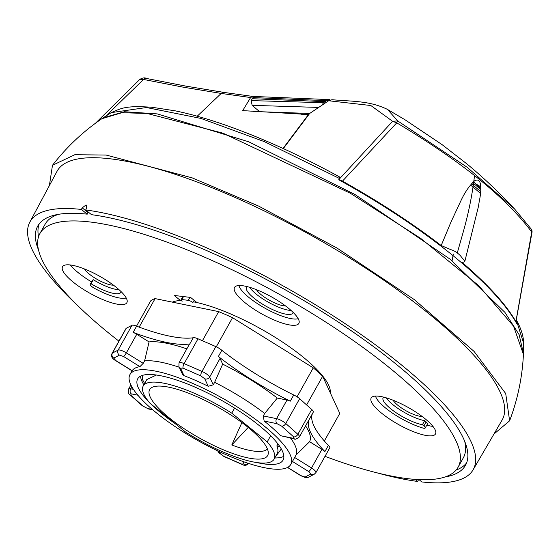 <?xml version="1.0" encoding="UTF-8"?>
<svg xmlns="http://www.w3.org/2000/svg" width="560" height="560" viewBox="0 0 560 560"><rect width="100%" height="100%" fill="white"/><g stroke="black" fill="none" stroke-linecap="round" stroke-linejoin="round"><path stroke-width="0.84" d="M378.938 396.235A36.848 9.8 29.2 0 1 417.039 412.86A36.848 9.8 29.2 0 1 435.505 433.951A36.848 9.8 29.2 0 1 427.742 435.715A36.848 9.8 29.2 0 1 389.634 419.083A36.848 9.8 29.2 0 1 371.175 397.999A36.848 9.8 29.2 0 1 378.938 396.235M432.936 426.412L432.936 426.412A36.848 9.8 29.2 0 1 426.797 425.138M242.298 285.684A36.848 9.8 29.2 0 1 280.399 302.316A36.848 9.8 29.2 0 1 298.865 323.4A36.848 9.8 29.2 0 1 291.095 325.164A36.848 9.8 29.2 0 1 252.994 308.539A36.848 9.8 29.2 0 1 234.528 287.448A36.848 9.8 29.2 0 1 242.298 285.684M70.301 264.964A36.848 9.8 29.2 0 1 108.409 281.596A36.848 9.8 29.2 0 1 126.868 302.687A36.848 9.8 29.2 0 1 119.105 304.451A36.848 9.8 29.2 0 1 81.004 287.819A36.848 9.8 29.2 0 1 62.538 266.728A36.848 9.8 29.2 0 1 70.301 264.964A36.848 9.8 29.2 0 0 91.588 281.925M58.485 214.326A239.526 63.721 -150.8 0 0 45.136 224.189L39.935 233.485A239.526 63.721 29.2 0 1 90.419 222.026A239.526 63.721 29.2 0 1 338.086 330.12A239.526 63.721 29.2 0 1 458.108 467.194A239.526 63.721 29.2 0 1 407.624 478.66A239.526 63.721 29.2 0 1 325.017 456.33M118.93 341.152A239.526 63.721 29.2 0 1 39.935 233.485M458.108 467.194L463.302 457.891A239.526 63.721 -150.8 0 0 464.709 441.35M196.903 302.547L190.582 297.43L174.237 295.463L180.558 300.58M252.938 97.587L326.599 100.653L330.008 99.624L254.744 96.502L252.938 97.587L251.153 100.597L252.14 105.343L259.392 111.496M326.599 100.653L323.561 102.704L251.153 100.597M321.699 105.406L323.561 102.704M252.266 98.721L325.15 101.633M386.736 108.99L404.978 119.742L442.155 144.683L467.061 164.038C483.252 177.429 499.058 192.374 514.472 208.873L531.265 229.124A4.424 4.424 0 0 1 532 232.407L530.985 228.774M387.541 109.424L397.621 120.869L467.159 167.265L514.472 208.873M480.753 186.83L475.965 183.981M387.534 109.424C369.768 100.863 354.627 101.605 331.982 99.729L328.615 100.751L370.825 105.511L392.609 121.31L397.621 120.869L396.753 122.85C461.727 161.749 506.716 198.149 531.713 232.036L515.83 321.979M283.304 148.575L309.645 113.484L328.615 100.751M480.753 189.462L472.535 182.595M339.521 178.85L392.609 121.31L396.753 122.85L342.468 181.139C379.022 201.565 411.929 223.034 441.189 245.546L450.968 222.061L461.23 200.067C464.954 192.178 469.378 185.773 474.488 180.866C483.441 175.861 480.711 194.943 479.262 201.313L478.415 206.598L464.772 261.611M441.189 245.546L451.115 249.76C454.846 250.656 459.935 254.744 461.132 256.648L464.723 261.016L464.744 261.737L462.28 262.542C487.921 284.536 505.757 304.15 515.788 321.37M480.641 191.485L471.422 183.82M338.758 179.676L342.468 181.139M49.385 185.591L52.472 165.298L74.816 154.714L106.176 155.064L192.136 177.856L258.699 206.115L336.84 247.947L414.141 299.488L474.061 351.407L505.708 393.547L509.614 420.791L493.948 434.056M509.614 420.791C517.692 399.371 522.298 377.244 523.425 354.396L513.548 326.158L478.716 285.649L420.756 238.42L350.385 193.263L223.02 133.189L147.154 113.477L121.933 112.693L101.787 118.748C82.915 131.684 66.479 147.203 52.472 165.298M422.086 416.423A18.053 4.802 29.2 0 1 420.49 416.346A18.053 4.802 29.2 0 1 404.88 410.116A18.053 4.802 29.2 0 1 393.134 400.246M285.446 305.872A18.053 4.802 29.2 0 1 283.85 305.795A18.053 4.802 29.2 0 1 268.24 299.565A18.053 4.802 29.2 0 1 256.494 289.695M113.449 285.152A18.053 4.802 29.2 0 1 111.86 285.082A18.053 4.802 29.2 0 1 96.25 278.845A18.053 4.802 29.2 0 1 84.504 268.975M386.281 397.852A26.53 7.056 -150.8 0 0 424.669 420.665L422.422 424.697L423.892 425.978A5.53 1.47 29.2 0 1 425.18 428.022A5.53 1.47 29.2 0 1 422.996 428.071A35.007 9.31 29.2 0 1 375.529 396.088M270.655 435.75L267.232 441.868A74.97 19.943 -150.8 0 1 274.085 459.165A74.97 19.943 -150.8 0 1 185.535 432.026L150.052 403.312A74.97 19.943 29.2 0 1 143.206 386.015A74.97 19.943 29.2 0 1 159.005 382.431A74.97 19.943 29.2 0 1 231.749 413.154L234.584 408.086M156.408 375.025L146.825 379.54L143.206 386.015M38.535 250.026A245.049 65.191 29.2 0 1 37.709 226.142A245.049 65.191 29.2 0 1 87.227 214.165L88.095 212.618L82.215 207.865L86.037 204.974L86.625 205.212L86.52 208.383L85.673 209.951L91.532 214.683A245.049 65.191 29.2 0 1 344.218 325.983A245.049 65.191 29.2 0 1 465.528 465.241A245.049 65.191 29.2 0 1 444.752 477.057M241.92 422.583L231.784 444.976A64.309 17.108 -150.8 0 0 267.162 449.239M248.08 427.343A67.599 17.983 29.2 0 1 268.289 453.243A67.599 17.983 29.2 0 1 232.736 453.474A67.599 17.983 29.2 0 1 169.204 417.837A67.599 17.983 29.2 0 1 151.284 387.849A67.599 17.983 29.2 0 1 248.08 427.343M418.999 479.626L421.869 481.95A253.897 67.543 -150.8 0 0 473.088 469.84L502.075 420.112A254.933 67.816 -150.8 0 0 374.99 274.253A254.933 67.816 -150.8 0 0 110.894 158.879A254.933 67.816 -150.8 0 0 57.001 171.367L29.834 222.11A253.897 67.543 -150.8 0 0 77.469 305.354M473.088 469.84A253.897 67.543 -150.8 0 0 347.991 325.563A253.897 67.543 -150.8 0 0 85.673 209.951M121.051 291.585A26.53 7.056 29.2 0 1 120.813 292.383A26.53 7.056 29.2 0 1 91.021 283.738L90.419 284.13A5.53 1.47 -150.8 0 0 90.272 284.284L92.519 280.252A5.53 1.47 29.2 0 1 92.666 280.105L93.275 279.706A26.53 7.056 -150.8 0 0 119.077 289.737M39.186 223.916A245.049 65.191 -150.8 0 0 38.528 236.782M456.036 470.127A245.049 65.191 -150.8 0 0 466.655 462.812M424.669 420.665L426.146 421.946A5.53 1.47 29.2 0 1 427.434 423.99L425.18 428.022M249.641 287.301A26.53 7.056 -150.8 0 0 268.457 302.281A26.53 7.056 -150.8 0 0 291.074 310.457M182.126 301.273A3.682 0.98 29.2 0 1 181.062 299.733A3.682 0.98 29.2 0 1 181.839 299.558L188.286 300.335A3.682 0.98 29.2 0 1 192.878 302.568L194.138 300.314M267.232 441.868L231.749 413.154M90.272 284.284A5.53 1.47 -150.8 0 0 94.612 288.4A35.007 9.31 29.2 0 0 126.217 297.969M91.021 283.738L93.275 279.706M422.422 424.697A26.53 7.056 29.2 0 1 395.493 412.314A26.53 7.056 29.2 0 1 383.124 397.761A26.53 7.056 29.2 0 1 383.677 397.138M298.207 318.689A35.007 9.31 29.2 0 1 265.104 308.28A35.007 9.31 29.2 0 1 238.889 285.537M293.048 312.305A26.53 7.056 29.2 0 1 292.803 313.096A26.53 7.056 29.2 0 1 266.203 306.313A26.53 7.056 29.2 0 1 246.484 287.21A26.53 7.056 29.2 0 1 247.037 286.587M274.085 459.165L277.228 453.537A74.97 19.943 -150.8 0 0 276.843 445.914L277.942 443.94M377.23 472.892A253.897 67.543 -150.8 0 0 417.571 481.432L415.044 479.388M417.571 481.432L418.46 479.899L418.061 479.584M82.215 207.865L81.375 209.433L87.227 214.165M81.375 209.433A253.897 67.543 -150.8 0 0 29.834 222.11M144.613 383.495L142.478 379.547L142.464 375.382M276.843 445.914L279.965 446.768M275.121 457.31L281.309 448.952M231.784 444.976L248.199 427.434M523.453 353.514L519.106 334.635L504.882 312.333L449.981 259.091L354.928 194.467L248.619 141.75L157.206 113.89L124.411 111.734L103.236 117.768L111.265 112.616L146.44 107.527L200.949 118.433L264.558 141.715L339.619 178.549L339.164 179.977C381.276 203.322 418.565 228.004 451.017 254.009C483.532 280.322 505.463 303.548 516.803 323.701L516.915 321.986L523.684 343.504L523.257 347.9M103.236 117.768L102.522 118.265M523.684 343.511L523.684 343.532C523.579 336.525 521.213 328.818 516.579 320.411L516.915 321.986M197.225 116.214L221.214 93.436L250.621 97.538L252.714 96.418L253.701 96.782M250.621 97.538L242.697 110.621L308.49 114.513L283.024 148.449M309.673 113.47L253.568 111.489M339.619 178.549L339.535 176.932C299.999 155.232 262.087 137.998 225.813 125.237C207.361 118.79 190.456 113.988 175.112 110.817L152.019 107.268C126.119 105.525 121.919 107.933 111.272 112.616M146.482 78.463L185.934 86.135L224.105 92.442L222.586 92.589L221.214 93.436L183.365 87.206L143.542 79.45A4.424 3.528 101.5 0 1 146.482 78.463L146.482 78.463C144.718 77.448 142.478 77.784 139.769 79.457L143.542 79.45L105.889 116.011M480.48 193.305L470.477 184.968M308.98 114.38L301.007 114.247M330.253 392.742A92.127 24.507 -150.8 0 0 302.771 356.818A92.127 24.507 -150.8 0 0 193.298 301.805M181.384 300.566A92.127 24.507 -150.8 0 0 172.368 302.141M221.837 350.294A120.092 31.948 -150.8 0 0 255.57 373.779A120.092 31.948 -150.8 0 0 293.72 394.975L290.255 401.177A7.371 1.96 -150.8 0 0 286.986 400.05L277.27 398.062A97.447 25.921 -150.8 0 0 222.677 364.119L220.059 358.442A7.371 1.96 -150.8 0 0 218.372 356.489L221.837 350.294A7.371 1.96 -150.8 0 0 221.452 349.972A7.371 1.96 -150.8 0 0 215.845 346.612L198.009 338.8A7.371 1.96 -150.8 0 0 193.235 337.764L189.763 343.966A120.092 31.948 29.2 0 1 133.133 332.374L136.598 326.172A7.371 1.96 -150.8 0 0 131.999 325.29L126.252 328.279A7.371 1.96 -150.8 0 0 125.993 328.517L112.126 353.325A7.371 1.96 29.2 0 1 112.392 353.08L118.132 350.098L131.999 325.29M299.635 398.699L285.768 423.5A3.682 2.282 131.8 0 1 281.603 426.104L277.011 423.682A3.682 2.723 -78.4 0 1 276.584 418.649A7.371 1.96 29.2 0 1 285.208 423.024A7.371 1.96 29.2 0 1 285.768 423.5L297.864 434.301A7.371 1.96 29.2 0 1 299.432 436.898L313.299 412.09A7.371 1.96 -150.8 0 0 311.724 409.493L299.635 398.699A7.371 1.96 -150.8 0 0 299.068 398.216A7.371 1.96 -150.8 0 0 293.72 394.975M315.903 472.633L314.258 474.222A3.682 3.5 -117.5 0 1 310.821 474.054L308.763 471.604A3.682 0.609 -58.1 0 0 311.521 467.971A7.371 1.96 29.2 0 1 313.768 469.553A7.371 1.96 29.2 0 1 315.903 472.633L329.77 447.825A7.371 1.96 -150.8 0 0 328.37 445.382L324.905 451.584A7.371 1.96 -150.8 0 0 324.17 450.947A7.371 1.96 -150.8 0 0 321.916 449.365L309.589 441.7A97.447 25.921 -150.8 0 0 305.578 425.901M156.625 413.014A92.127 24.507 29.2 0 1 129.962 374.542A92.127 24.507 29.2 0 1 182.462 379.225A92.127 24.507 29.2 0 1 264.124 425.964A92.127 24.507 29.2 0 1 290.794 464.436A92.127 24.507 29.2 0 1 238.287 459.753A92.127 24.507 29.2 0 1 156.625 413.014M277.011 423.682L264.152 421.05A92.127 24.507 29.2 0 1 266.028 422.555A92.127 24.507 29.2 0 1 280.567 435.701L293.426 438.333A3.682 2.723 101.6 0 0 294.42 438.844C294.714 439.775 296.387 439.131 299.432 436.898M264.152 421.05L263.298 415.933L276.584 418.649L286.986 400.05M198.009 338.8L184.142 363.608A3.682 1.218 -66.4 0 0 183.064 368.13L200.9 375.942A3.682 1.218 -66.4 0 1 201.978 371.42A7.371 1.96 29.2 0 1 207.592 374.78A7.371 1.96 29.2 0 1 209.664 377.048L213.241 384.818L214.627 382.333A92.127 24.507 29.2 0 1 264.684 413.455L263.298 415.933M213.241 384.818L208.208 386.274L204.743 378.756L200.9 375.942M189.763 343.966A7.371 1.96 -150.8 0 0 189.413 344.246L179.018 362.852L178.92 366.597A3.682 3.339 -24.7 0 0 180.53 368.158L183.995 375.669A92.127 24.507 29.2 0 1 208.208 386.274M183.995 375.669L182.427 374.206M143.22 363.349L139.923 366.653L123.599 356.503A3.682 0.609 -58.1 0 0 126.357 352.87L143.22 363.349L144.606 360.871A92.127 24.507 29.2 0 1 179.221 367.241M112.126 353.325C110.684 355.999 111.839 358.421 115.591 360.584A3.682 0.609 -58.1 0 0 115.801 360.556L132.132 370.699A92.127 24.507 29.2 0 1 139.923 366.653M132.132 370.699L129.962 374.542M149.261 402.381A83.279 22.155 29.2 0 1 137.676 378.861A83.279 22.155 29.2 0 1 185.143 383.089A83.279 22.155 29.2 0 1 258.965 425.341A83.279 22.155 29.2 0 1 283.073 460.117A83.279 22.155 29.2 0 1 256.977 462.581M175.175 423.64A83.279 22.155 29.2 0 1 161.791 413.637A83.279 22.155 29.2 0 1 150.808 403.921M274.75 457.975A83.279 22.155 -150.8 0 0 283.857 456.281M140.539 376.187A83.279 22.155 -150.8 0 0 143.871 384.825M136.598 326.172A120.092 31.948 -150.8 0 0 169.561 336.119A120.092 31.948 -150.8 0 0 193.235 337.764M290.255 401.177A120.092 31.948 29.2 0 1 218.372 356.489M312.375 413.749A120.092 31.948 -150.8 0 0 313.887 425.831A120.092 31.948 -150.8 0 0 328.37 445.382M324.905 451.584A120.092 31.948 29.2 0 1 308.91 419.951M306.621 404.936L322.651 376.243L339.78 413.406L324.352 441.007M322.651 376.243A110.551 29.407 -150.8 0 0 313.257 367.857L297.08 396.802M313.257 367.857L232.547 317.688A110.551 29.407 -150.8 0 0 218.687 311.619L202.419 340.732M216.272 346.808L232.547 317.688M218.687 311.619L155.099 298.606A110.551 29.407 -150.8 0 0 150.64 300.923L136.542 326.151M139.16 327.131L155.099 298.606M186.837 348.859A97.447 25.921 -150.8 0 0 149.079 341.929L136.752 334.264A7.371 1.96 -150.8 0 0 133.133 332.374M144.606 360.871L149.079 341.929M214.627 382.333L222.677 364.119M264.684 413.455L277.27 398.062M294.42 438.844L280.567 435.701M290.521 438.046A92.127 24.507 29.2 0 1 296.044 455.007L309.589 441.7M296.044 455.007L294.658 457.485L311.521 467.971L321.916 449.365M290.794 464.436L294.658 457.485M318.689 107.429L252.14 105.343M188.286 300.335L189.952 297.36M183.498 296.583L181.839 299.558M90.419 284.13L92.666 280.105M426.146 421.946L423.892 425.978M220.059 358.442L209.664 377.048A3.682 3.339 155.3 0 1 204.743 378.756M126.252 328.279L112.392 353.08A3.682 3.5 62.5 0 0 113.743 358.099L115.801 360.556M179.018 362.852A7.371 1.96 29.2 0 1 184.142 363.608L201.978 371.42L215.845 346.612M281.603 426.104L293.699 436.905A3.682 2.282 -48.2 0 0 297.864 434.301L311.724 409.493M130.893 384.944L128.597 389.053A7.371 1.96 29.2 0 1 130.711 388.794L131.845 386.771M136.752 334.264L126.357 352.87A7.371 1.96 29.2 0 0 118.132 350.098A3.682 3.5 62.5 0 0 119.483 355.117L113.743 358.099M123.599 356.503L119.483 355.117M183.064 368.13L180.53 368.158M293.699 436.905L293.426 438.333M314.258 474.222L308.511 477.211A3.682 3.5 -117.5 0 1 305.081 477.036L310.821 474.054M287.658 467.383L300.965 475.657A3.682 0.609 121.9 0 1 300.755 475.685L305.564 477.631L308.511 477.211M300.965 475.657L305.081 477.036M248.164 463.274A3.682 3.339 155.3 0 1 244.034 464.002L241.5 464.03A3.682 1.218 113.6 0 0 241.759 464.303C244.552 465.962 246.967 465.563 249.011 463.099M241.5 464.03L223.664 456.218A3.682 1.218 113.6 0 0 223.916 456.491L218.211 451.843L217.777 450.905M223.664 456.218L219.821 453.397A3.682 3.339 155.3 0 1 218.211 451.843M152.824 409.857L148.547 408.982L142.24 405.699A3.682 2.282 -48.2 0 0 142.961 406.049L147.553 408.478L152.355 409.458M148.547 408.982A3.682 2.723 -78.4 0 1 147.553 408.478M142.24 405.699L130.144 394.905A3.682 2.282 -48.2 0 0 130.865 395.255L142.961 406.049M137.858 395.199L131.138 393.827A3.682 2.723 -78.4 0 1 130.711 388.794L133.427 389.354M131.138 393.827L130.865 395.255M308.763 471.604L292.453 461.468M244.034 464.002L242.858 461.447M218.925 451.444L219.821 453.397M480.774 188.37L473.438 181.72M515.928 321.832L532 232.407M474.383 176.645C472.241 195.286 468.244 214.725 462.392 234.962L457.24 253.078M182.868 296.506L181.062 299.733M523.684 343.504L523.502 352.646M452.06 260.771L453.362 254.072M139.713 79.478L95.48 123.235M224.105 92.442L252.714 96.418M241.759 464.303L223.916 456.491M128.597 389.053C128.065 392.469 128.576 394.422 130.144 394.905M132.048 370.811L115.591 360.584M182.455 374.262L178.92 366.597M300.755 475.685L287.518 467.453"/></g></svg>
